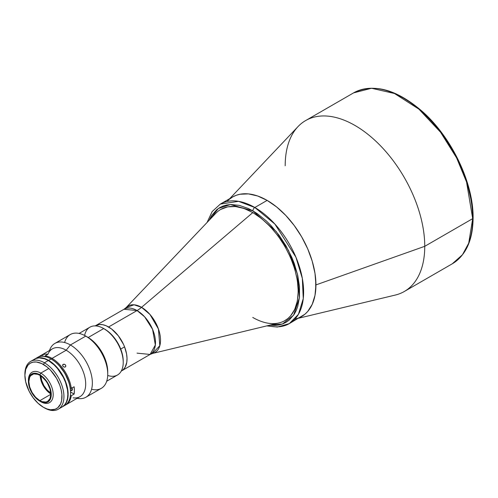 <?xml version="1.0" encoding="UTF-8"?>
<svg xmlns="http://www.w3.org/2000/svg" width="498" height="498" viewBox="0 0 498 498"><rect width="100%" height="100%" fill="white"/><g stroke="black" fill="none" stroke-linecap="round" stroke-linejoin="round"><path stroke-width="0.75" d="M464.572 175.364L467.46 184.079L471.376 201.242L472.365 209.527L472.695 217.508A1.382 0.797 180 0 1 473.1 218.068A1.382 0.797 180 0 1 472.695 218.634L468.705 243.186L462.449 254.752L452.259 263.809A98.679 56.971 -120 0 0 472.695 218.634L424.75 246.317A98.679 56.971 60 0 1 404.314 291.492L452.259 263.809C465.923 255.368 472.87 240.117 473.1 218.068C473.573 183.196 451.761 137.417 422.404 111.533C396.539 89.198 373.593 82.979 353.58 92.889L371.552 88.264L394.484 93.499L418.905 109.149L440.562 132.244L456.616 157.903L466.545 182L472.695 218.634A98.679 56.971 -120 0 0 429.618 119.327A98.679 56.971 -120 0 0 353.58 92.889L305.629 120.572A98.679 56.971 60 0 1 381.673 147.01A98.679 56.971 60 0 1 424.75 246.317L315.937 284.912A69.01 39.84 60 0 1 295.32 319.006M298.707 318.197L395.269 295.071A98.679 56.971 -120 0 0 424.75 246.317A98.679 56.971 -120 0 0 376.115 141.451A98.679 56.971 -120 0 0 298.003 126.61L229.703 198.671M227.306 201.198A69.01 39.84 60 0 1 281.924 211.582A69.01 39.84 60 0 1 315.937 284.912L314.997 273.377L312.221 261.201L307.714 248.857L301.645 236.818L294.25 225.544L285.815 215.466L276.658 206.975L267.14 200.395A69.01 39.84 -120 0 1 312.221 261.201A69.01 39.84 -120 0 1 301.645 316.498L298.097 318.166L301.645 316.498L304.857 314.263L307.714 311.468L312.221 304.328L314.997 295.364L315.701 290.297L315.701 279.254L314.997 273.377L312.221 261.201L307.714 248.857L301.645 236.818L294.25 225.544L285.815 215.466L276.658 206.975L267.14 200.395L257.622 195.982L248.465 193.903L240.03 194.239L236.183 195.309L232.634 196.978L229.422 199.219L232.634 196.978L220.321 204.087A69.01 39.84 60 0 1 254.827 207.504A2.758 1.594 120 0 0 252.872 210.884L276.222 231.564L288.554 250.531L297.462 274.137L299.447 297.661L293.59 315.222L282.459 323.993L269.742 325.175L274.952 325.431L278.899 324.976L282.59 323.943L285.995 322.349L289.083 320.195L294.187 314.325L296.148 310.665L297.698 306.556L299.491 297.194L299.491 286.587L297.698 275.157L294.187 263.33L291.822 257.41L285.995 245.85L278.899 235.025L270.8 225.351L266.467 221.062L257.466 213.798L252.872 210.884A2.758 1.594 -60 0 1 254.827 207.504A69.01 39.84 60 0 1 299.908 268.316A69.01 39.84 60 0 1 289.326 323.613L298.414 314.344L303.263 298.626L302.323 278.363L295.912 257.173L274.859 224.038L254.827 207.504L267.14 200.395L254.827 207.504L238.561 201.335L220.321 204.087L212.154 211.575L207.05 222.494M266.754 325.897L277.361 327.043L289.326 323.613L304.857 314.263L307.714 311.468L312.221 304.328L314.997 295.364L315.937 284.912L424.75 246.317L472.695 218.634A1.382 0.797 0 0 0 473.1 218.068M285.192 165.741A98.679 56.971 60 0 1 305.629 120.572M403.897 98.336L410.638 102.613L417.318 107.612L423.866 113.289L436.329 126.442L447.54 141.569M452.545 149.693L461.098 166.674M220.67 209.465A64.18 37.051 60 0 1 252.76 212.64L252.76 212.64A64.18 37.051 -120 0 0 215.74 213.362L126.075 307.639A26.83 15.494 60 0 1 141.557 307.334L252.76 212.64L141.557 307.334L149.973 314.468L158.432 328.991L159.821 345.712L152.525 353.456A26.83 15.494 60 0 0 159.634 333.031A26.83 15.494 60 0 0 141.557 307.334A27.602 15.936 -60 0 1 137.043 310.553A27.602 15.936 120 0 0 141.557 307.334L134.074 304.795L126.075 307.639L124.002 309.258L95.541 325.686A26.083 15.058 60 0 1 108.589 326.981L137.043 310.553A26.083 15.058 -120 0 0 124.002 309.258L137.043 310.553L108.589 326.981A26.083 15.058 60 0 1 125.627 349.963A26.083 15.058 60 0 1 121.63 370.867A26.083 15.058 -120 0 0 124.562 346.851L120.728 349.067L124.562 346.851L123.579 344.529L118.325 335.814L111.589 328.997L106.18 325.773L102.656 324.69L99.363 324.509L95.124 325.947M137.043 353.144L150.085 354.439L155.351 344.996L152.575 329.327L144.619 316.803L137.043 310.553A26.083 15.058 -120 0 1 154.087 333.536A26.083 15.058 -120 0 1 150.085 354.439L152.525 353.456L279.005 322.941A64.18 37.051 -120 0 0 295.999 274.105A64.18 37.051 -120 0 0 252.76 212.64A64.18 37.051 60 0 1 294.685 269.194A64.18 37.051 60 0 1 284.844 320.619A64.18 37.051 60 0 1 252.76 317.444M106.69 381.244L117.509 375A27.602 15.936 -120 0 0 121.742 352.883A27.602 15.936 -120 0 0 103.709 328.555L108.303 331.618L111.776 334.849L117.796 342.96L121.811 352.229L122.869 356.854L123.224 361.237A26.22 15.139 -120 0 0 104.686 329.122L103.709 328.555A27.602 15.936 60 0 1 123.224 362.363A27.602 15.936 60 0 1 107.705 375.461M84.604 335.453A27.602 15.936 60 0 1 103.709 328.555L88.208 337.507L103.709 328.555A27.602 15.936 -120 0 0 89.908 327.192L79.089 333.436M60.706 407.644L62.126 406.978A27.602 15.936 -120 0 0 66.352 384.861A27.602 15.936 -120 0 0 48.325 360.533L44.415 362.787A27.602 15.936 60 0 1 62.449 387.114A27.602 15.936 60 0 1 58.222 409.232A27.602 15.936 60 0 1 44.415 407.862A27.602 15.936 -120 0 0 63.937 396.595A27.602 15.936 -120 0 0 44.415 362.787L43.444 364.48A26.22 15.139 60 0 1 61.982 396.595A26.22 15.139 60 0 1 43.444 407.302L47.061 408.976L50.541 409.767L55.203 409.232L57.774 407.75L60.575 403.971L61.628 400.566L61.895 394.447L61.186 389.915L59.797 385.24L56.554 378.318L50.541 370.207L47.061 366.976L41.627 363.534L36.348 362.009L33.142 362.139L30.328 363.179L28.025 365.09L25.697 369.429L24.9 375.181L25.697 381.86L29.108 391.198L33.142 397.746L38.06 403.268L43.444 407.302A26.22 15.139 60 0 1 24.9 375.181A26.22 15.139 60 0 1 43.444 364.48L44.415 362.787A27.602 15.936 -120 0 0 24.9 374.054L24.9 375.181M58.222 409.232L62.126 406.978L64.553 404.961L66.352 402.11L67.467 398.518L67.84 394.341L67.467 389.729L65.537 382.383L63.408 377.484L57.525 368.508L53.989 364.779L48.325 360.533L44.515 358.772L39.124 357.881L35.937 358.504L33.235 360.06M48.325 360.533A27.602 15.936 -120 0 0 34.518 359.17L30.615 361.424A27.602 15.936 60 0 1 44.415 362.787L48.325 360.533M24.906 374.633A27.602 15.936 60 0 1 30.615 361.424M40.176 375.504A15.525 8.964 -120 0 0 50.802 393.912M39.834 400.653A15.525 8.964 60 0 1 29.687 386.971A15.525 8.964 60 0 1 32.071 374.527A15.525 8.964 60 0 1 39.834 375.299L37.692 374.303L33.733 373.911L30.702 375.66L29.687 377.266L28.853 381.636L29.687 386.971L32.071 392.455L35.632 397.261L39.834 400.653L41.975 401.643L45.928 402.035L47.596 401.419L49.974 398.68L50.808 394.31L39.834 400.653L50.808 394.31L49.974 388.982L47.596 383.491L45.928 380.951L41.975 376.774L39.834 375.299A15.525 8.964 60 0 1 49.974 388.982A15.525 8.964 60 0 1 47.596 401.419A15.525 8.964 60 0 1 39.834 400.653M28.423 380.833A17.53 10.122 60 0 1 32.046 372.23A17.53 10.122 60 0 1 40.805 373.102L39.834 374.789A16.148 9.325 60 0 1 51.25 394.565A16.148 9.325 60 0 1 39.834 401.158L40.805 401.724A17.53 10.122 -120 0 0 53.199 394.565A17.53 10.122 -120 0 0 40.805 373.102A17.53 10.122 60 0 1 52.259 388.546A17.53 10.122 60 0 1 49.57 402.589A17.53 10.122 60 0 1 40.805 401.724L39.834 401.158A16.148 9.325 60 0 1 28.411 381.381A16.148 9.325 60 0 1 39.834 374.789L40.805 373.102L48.617 368.588L40.805 373.102A17.53 10.122 -120 0 0 28.411 380.254L29.282 376.837L31.76 373.992L35.464 373.27L39.834 374.789L44.204 378.318L47.908 383.311L50.379 389.019L51.25 394.565L50.379 399.11L47.908 401.961L44.204 402.677L39.834 401.158L35.464 397.634L31.76 392.636L29.282 386.927L28.411 381.381M50.759 393.034A14.492 8.366 60 0 1 40.911 375.984M51.151 394.117L46.949 390.725L43.388 385.919L41.01 380.435L40.17 375.1M40.904 375.523L41.683 380.503L43.905 385.62L47.229 390.108L51.151 393.271M62.418 406.81L64.858 405.397A27.602 15.936 -120 0 0 69.085 383.279A27.602 15.936 -120 0 0 51.057 358.958L48.617 360.365A27.602 15.936 60 0 1 66.645 384.686A27.602 15.936 60 0 1 62.418 406.81A27.602 15.936 60 0 1 62.269 406.891M70.573 392.76L70.573 392.2A26.911 15.538 -120 0 0 51.543 359.239L51.057 358.958A27.602 15.936 60 0 1 70.573 392.76A27.602 15.936 60 0 1 63.42 406.069A27.602 15.936 -120 0 0 63.582 406.007M70.573 392.2L70.206 387.699L69.122 382.956L65.001 373.444L58.826 365.115L55.253 361.803L51.543 359.239L52.029 358.392A27.602 15.936 60 0 1 71.289 388.39L74.121 386.753A27.602 15.936 60 0 1 74.121 394.08L71.289 395.711A27.602 15.936 60 0 1 65.829 404.837A27.602 15.936 60 0 1 65.338 405.104A27.602 15.936 -120 0 0 71.289 395.711L70.305 395.711L71.289 395.711L74.121 394.08L70.573 392.032L74.121 394.08L74.376 390.563L74.121 386.753L71.289 388.39A27.602 15.936 -120 0 0 52.029 358.392A27.602 15.936 -120 0 0 45.15 355.865L44.907 356.786M36.086 358.386A27.602 15.936 -120 0 0 35.956 358.498A27.602 15.936 60 0 1 51.057 358.958L51.543 359.239A26.911 15.538 60 0 1 70.305 388.384L71.289 388.39L70.305 388.384M34.667 359.083A27.602 15.936 60 0 1 34.81 358.996A27.602 15.936 60 0 1 48.617 360.365L51.057 358.958A27.602 15.936 -120 0 0 37.25 357.589L34.81 358.996M65.095 404.283A27.465 15.855 -120 0 0 65.599 381.829A27.465 15.855 -120 0 0 48.617 360.477L48.418 360.589A27.465 15.855 60 0 1 67.84 394.285A27.465 15.855 -120 0 0 48.418 360.589L48.617 360.477A27.465 15.855 -120 0 0 38.334 357.944M289.326 323.613A69.01 39.84 60 0 1 267.775 325.648M267.14 200.395L257.622 195.982L248.465 193.903L240.03 194.239L236.183 195.309L232.634 196.978A69.01 39.84 -120 0 1 267.14 200.395M209.172 220.265L218.379 208.463L230.412 204.541L252.872 210.884L248.278 208.494L239.277 205.363L230.792 204.522L226.845 204.977L223.154 206.004L219.749 207.604L216.661 209.758L211.557 215.628L209.172 220.265M284.844 320.619L287.95 318.471L290.602 315.875L294.797 309.233L297.381 300.898L298.252 291.174L297.381 280.449L294.797 269.132L290.602 257.647L284.962 246.448L278.083 235.965L270.24 226.59L261.724 218.697L252.872 212.578L244.02 208.469L235.504 206.539L227.661 206.851L220.782 209.397M65.829 404.837L79.985 396.663A27.602 15.936 -120 0 0 84.212 374.546A27.602 15.936 -120 0 0 66.178 350.225L52.029 358.392L51.543 359.239L51.057 358.958M65.487 366.814L64.416 367.138L63.24 366.584L62.623 365.501L62.935 364.511L64.018 364.175L65.219 364.692L65.823 365.793L65.487 366.814M65.655 366.609L64.721 367.144L63.501 366.796L62.692 365.787L62.773 364.717L64.335 364.225L65.45 364.934L65.829 366.086L65.269 366.982M62.623 365.102L63.153 364.349L62.623 365.102M71.998 387.979A2.347 1.357 60 0 1 71.893 390.482A2.347 1.357 60 0 1 70.716 390.37L72.378 389.411L70.716 390.37A2.347 1.357 60 0 1 70.498 390.227M77.034 398.369L78.242 398.531A31.05 17.928 -120 0 0 91.999 378.187A31.05 17.928 -120 0 0 70.405 344.965L66.178 350.225A27.602 15.936 60 0 1 85.376 379.756A27.602 15.936 60 0 1 73.144 397.834M85.936 397.217L101.306 388.34A31.05 17.928 -120 0 0 106.062 363.459A31.05 17.928 -120 0 0 85.774 336.094L70.405 344.965A31.05 17.928 60 0 1 90.692 372.33A31.05 17.928 60 0 1 85.936 397.217A31.05 17.928 60 0 1 77.097 398.332M64.752 342.008A31.05 17.928 60 0 1 85.774 336.094L91.632 339.916L95.386 343.396L98.847 347.529L101.878 352.154L104.362 357.091L106.211 362.152L107.35 367.144L107.736 371.869A28.293 16.334 -120 0 0 87.729 337.221L85.774 336.094A31.05 17.928 60 0 1 85.781 336.094A31.05 17.928 60 0 1 107.736 374.123A31.05 17.928 60 0 1 92.099 389.38M85.774 336.094A31.05 17.928 -120 0 0 70.249 334.556L54.88 343.427A31.05 17.928 60 0 1 70.405 344.965L85.774 336.094L87.729 337.221M49.495 350.524A31.05 17.928 60 0 1 54.88 343.427M47.945 354.19A27.602 15.936 60 0 1 66.178 350.225L70.405 344.965A31.05 17.928 -120 0 0 49.893 349.434L49.433 350.555M70.392 390.146L71.351 390.588L72.254 390.071L71.893 387.774M39.579 356.636L42.486 354.725L43.102 356.319L42.486 354.725L45.1 354.146L47.976 354.234L45.15 355.865A27.602 15.936 60 0 1 52.029 358.392L66.178 350.225A27.602 15.936 -120 0 0 52.377 348.855L38.228 357.029A27.602 15.936 60 0 1 39.653 356.356A27.602 15.936 -120 0 0 37.748 357.321A27.602 15.936 60 0 1 38.228 357.029M62.773 364.717L63.153 364.349M39.653 356.356L42.486 354.725A27.602 15.936 60 0 1 47.976 354.234L45.15 355.865M121.612 370.879L123.218 369.69L125.129 367.25L126.785 362.251L127.021 358.224L126.548 353.81L124.562 346.851A26.083 15.058 -120 0 0 95.541 325.686L95.18 325.897M150.085 354.439L121.263 371.078M103.709 328.555L104.686 329.122M123.224 362.363L123.224 361.237M40.805 401.724L39.834 401.158M107.736 374.123L107.736 371.869"/></g></svg>

